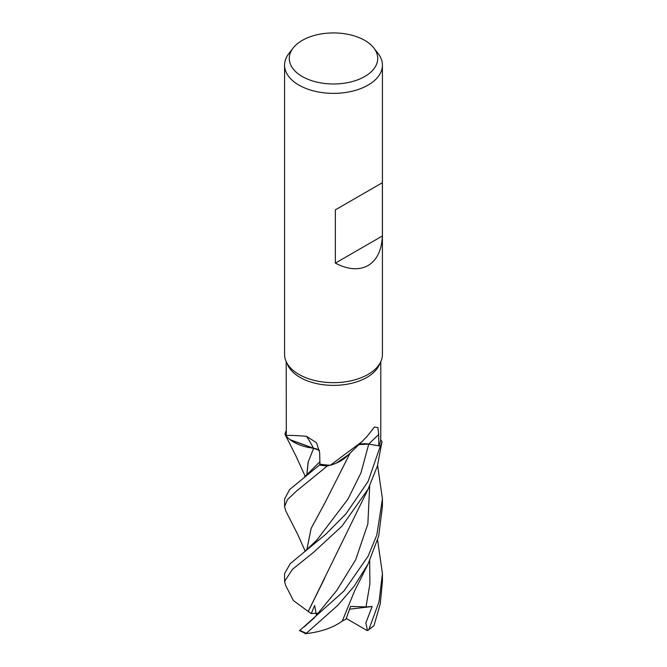 <?xml version="1.0" encoding="UTF-8"?>
<svg xmlns="http://www.w3.org/2000/svg" width="667" height="667" viewBox="0 0 667 667"><rect width="100%" height="100%" fill="white"/><g stroke="black" fill="none" stroke-linecap="round" stroke-linejoin="round"><path stroke-width="1" d="M348.224 454.902L336.076 463.215L348.224 454.902M330.357 465.224L361.939 441.687L346.865 456.253A38.928 22.478 180 0 1 337.018 462.806A38.928 22.478 180 0 1 330.357 465.224A47.299 27.305 180 0 1 330.273 465.216L327.272 465.966A48.883 28.222 180 0 1 319.443 465.007L319.927 464.049L319.426 465.032L289.62 489.553L284.576 499.033M319.451 450.383L290.487 440.003A38.928 22.478 180 0 1 286.31 436.16L286.201 361.647M306.77 475.171L308.137 462.156L313.657 448.282L290.045 439.67L313.598 448.291M286.293 436.085L285.009 434.384A48.883 28.222 180 0 1 286.201 430.832A48.883 28.222 180 0 0 285.009 434.384L286.293 436.085M373.87 48.032L378.164 53.585A48.924 28.247 180 0 1 382.424 65.116L382.424 354.419A48.924 28.247 180 0 1 380.782 361.689L379.206 365.107A47.299 27.305 180 0 1 366.942 377.38A47.299 27.305 180 0 1 321.227 384.45A47.299 27.305 180 0 1 287.794 365.107L286.218 361.689A48.924 28.247 180 0 1 284.576 354.419L284.576 65.116A48.924 28.247 180 0 1 288.836 53.585L293.13 48.032A44.222 25.529 180 0 1 302.234 40.404A44.222 25.529 180 0 1 373.87 48.032A44.222 25.529 180 0 1 364.766 76.505A44.222 25.529 180 0 1 308.421 79.481A44.222 25.529 180 0 1 293.13 48.032M286.31 436.16C285.009 435.101 291.746 435.142 306.52 436.301L316.525 442.771L319.66 452.676L319.927 464.132A47.299 27.305 180 0 0 330.273 465.216L327.272 465.966L330.273 465.216M361.939 441.687L366.942 436.585L374.437 426.997L377.889 427.63L378.723 434.551L378.806 445.806L368.768 444.072A824.47 628.131 69.7 0 1 378.723 434.551M380.782 361.689A48.924 28.247 180 0 1 368.101 374.387A48.924 28.247 180 0 1 320.802 381.699A48.924 28.247 180 0 1 286.218 361.689M382.424 65.116A48.924 28.247 180 0 1 368.101 85.093A48.924 28.247 180 0 1 314.774 91.212A48.924 28.247 180 0 1 284.576 65.116M382.391 182.7L382.391 235.968C381.732 250.258 376.963 260.113 368.101 265.524C358.971 270.502 348.057 269.701 335.351 263.123L335.351 209.863L382.391 182.7L335.351 209.863M290.487 440.003A38.928 22.478 180 0 0 313.498 448.224A828.314 288.244 126.7 0 0 306.52 436.301M313.498 448.224A14.065 8.121 180 0 1 319.435 450.283M305.219 551.184L297.74 534.484L285.668 510.739L284.576 506.545L287.485 499.641L296.156 491.387L327.28 465.966A48.883 28.222 180 0 1 319.443 465.007L319.927 464.049M308.279 611.531L293.413 600.558L285.643 585.426L284.576 581.399L292.496 569.284L313.849 552.101L342.071 526.038L368.101 489.128L377.397 466.05L382.016 441.612L380.682 439.836A47.299 27.305 180 0 0 380.69 439.786L380.799 434.917M359.004 444.439A14.065 8.121 180 0 1 368.768 444.072M316.733 540.22L347.924 499.191L360.914 473.011L368.751 444.13L380.323 446.09A48.883 28.222 180 0 0 381.991 441.571L380.682 439.845A47.299 27.305 180 0 1 378.806 445.806M348.166 454.952L337.018 462.806M358.838 444.589L368.751 444.147L358.888 444.539M382.391 235.968L335.351 263.123M305.253 476.43L295.965 456.028L284.984 434.334A48.924 28.247 180 0 1 286.201 430.74M327.197 465.983A48.924 28.247 180 0 1 319.426 465.032M377.605 465.341L382.433 498.874L376.822 535.009L368.101 556.22L344.022 590.929L299.817 630.44M299.45 630.598L305.945 633.65L337.769 605.353L354.16 586.251L368.126 563.907L378.673 536.185L382.424 506.545L382.424 499.5M381.991 441.571A48.883 28.222 180 0 1 380.323 446.09L368.101 481.432L345.931 513.907L325.621 534.384L290.27 563.615L284.576 573.612L284.576 581.399M367.967 630.357L373.97 625.638L380.24 603.985L382.424 581.399L382.424 573.612L379.039 601.759L368.984 629.206L367.967 630.357L366.883 630.432L346.24 618.467M306.82 475.129L308.254 461.906L313.59 448.316M308.187 611.539L368.292 488.744M316.416 615.324L314.632 605.394L311.306 613.548L308.229 611.531L324.746 578.081M304.177 626.872L314.357 617.784L336.785 590.428L355.686 559.755L367.851 523.979L369.693 485.909M324.604 503.452L311.122 528.472L306.82 549.875M306.778 549.908L311.114 528.397L324.679 503.335L350.158 452.976M367.467 630.54L365.858 622.886L372.161 606.511L365.983 606.92L350.592 606.42L345.973 619.168L342.321 621.027M377.605 540.07L382.424 573.603M368.126 563.907L354.51 591.12L342.296 621.069C332.841 627.855 320.468 632.074 305.169 633.725M372.161 606.511L349.658 609.179M382.016 441.612A48.924 28.247 180 0 1 380.357 446.098M311.306 613.548L317.225 613.248M306.003 633.116A48.924 28.247 180 0 1 299.817 630.248M373.97 625.638A48.924 28.247 180 0 1 368.984 629.206M304.46 477.063L319.877 461.747M316.75 540.203L304.277 551.934M365.983 606.92L369.902 584.017L369.693 560.764M380.799 435.468L380.799 361.647M284.576 498.874L284.576 506.545"/></g></svg>

